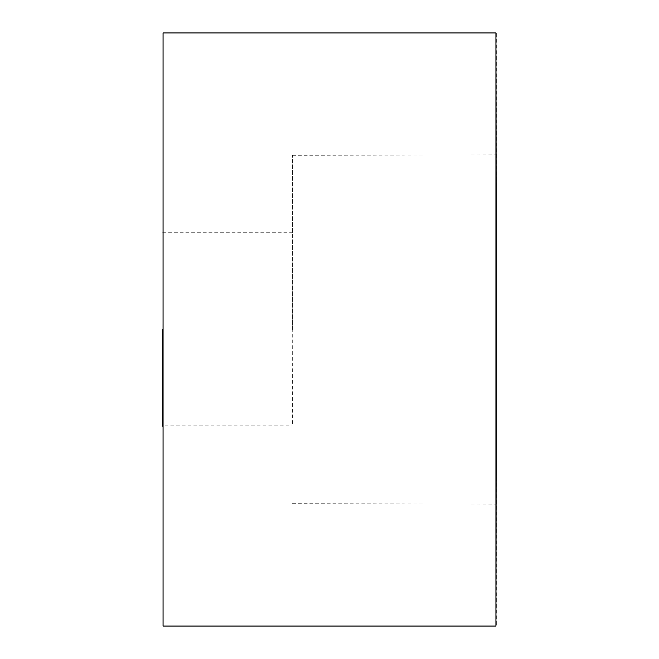 <?xml version="1.0" encoding="UTF-8"?>
<svg xmlns="http://www.w3.org/2000/svg" width="659" height="659" viewBox="0 0 659 659"><rect width="100%" height="100%" fill="white"/><g stroke="black" fill="none" stroke-linecap="round" stroke-linejoin="round"><path stroke-width="0.49" stroke-dasharray="3.29 2.47" d="M292.431 329.5L292.431 155.277L292.431 329.5M496.309 33.321L496.309 625.679M162.691 329.5L162.691 426.249L163.061 233.121L163.061 425.879L292.061 425.879L292.061 233.121L292.431 426.249M495.939 626.05L495.939 32.95M163.061 32.95L163.061 626.05M162.691 232.751L292.431 232.751M292.431 155.277L496.309 154.906M292.431 503.723L496.309 504.094"/><path stroke-width="0.99" d="M496.309 329.5L495.939 32.95L495.939 626.05L496.309 329.5M162.691 426.249L162.691 329.5M495.939 626.05L163.061 626.05L163.061 32.95L495.939 32.95"/></g></svg>
